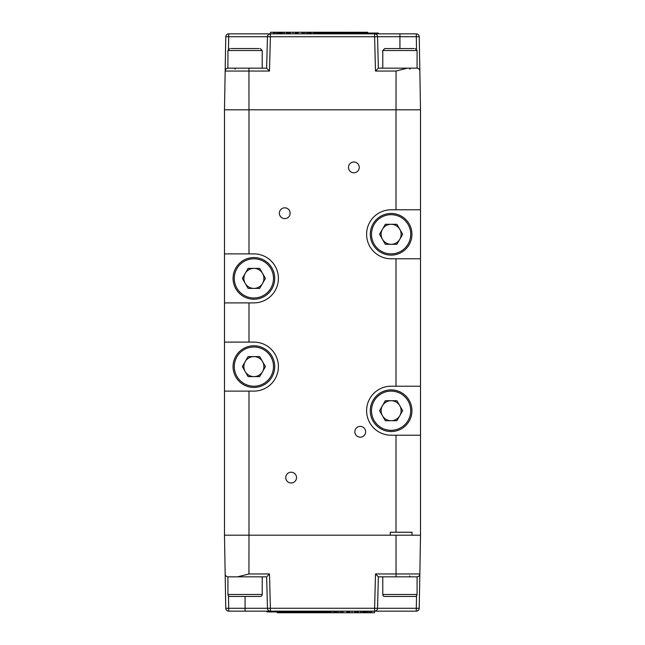 <?xml version="1.0" encoding="UTF-8"?>
<svg xmlns="http://www.w3.org/2000/svg" width="645" height="645" viewBox="0 0 645 645"><rect width="100%" height="100%" fill="white"/><g stroke="black" fill="none" stroke-linecap="round" stroke-linejoin="round"><path stroke-width="0.97" d="M291.137 472.213A5.394 5.394 0 0 0 285.743 477.606A5.394 5.394 0 0 0 291.137 483A5.394 5.394 0 0 0 296.523 477.606A5.394 5.394 0 0 0 291.137 472.213M353.863 162A5.394 5.394 0 0 0 348.477 167.394A5.394 5.394 0 0 0 353.863 172.787A5.394 5.394 0 0 0 359.257 167.394A5.394 5.394 0 0 0 353.863 162M284.767 207.827A5.394 5.394 0 0 0 279.374 213.213A5.394 5.394 0 0 0 284.767 218.607A5.394 5.394 0 0 0 290.153 213.213A5.394 5.394 0 0 0 284.767 207.827M360.233 426.393A5.394 5.394 0 0 0 354.847 431.787A5.394 5.394 0 0 0 360.233 437.173A5.394 5.394 0 0 0 365.626 431.787A5.394 5.394 0 0 0 360.233 426.393M420.516 435.214L391.112 435.214A24.502 24.502 0 0 1 366.602 410.712A24.502 24.502 0 0 1 391.112 386.21L420.516 386.21L420.516 535.189L419.839 573.953A2.943 2.943 0 0 1 416.896 576.84L378.365 576.84L377.543 608.283L374.608 608.259L375.503 573.953L396.054 573.953L396.014 535.189L420.516 535.189L412.034 535.189L412.034 532.246L390.281 532.246L390.281 535.189L248.986 535.189L248.938 573.953L237.626 576.84L228.104 576.84C226.153 576.501 225.169 575.534 225.161 573.953L224.484 535.189L224.484 302.9L253.888 302.9A24.502 24.502 0 0 0 278.398 278.398A24.502 24.502 0 0 0 253.888 253.888L248.994 253.888L248.994 109.811L396.014 109.811L396.062 71.047L407.374 68.16L417.081 68.16L417.081 50.512L382.775 50.512L384.734 48.552L413.961 48.552M224.484 342.1L248.994 342.1L248.994 302.9M248.994 253.888L224.484 253.888L224.484 109.811L225.766 36.741L228.701 36.717L228.483 49.133M420.516 386.21L420.516 258.79L391.112 258.79A24.502 24.502 0 0 1 366.602 234.288A24.502 24.502 0 0 1 391.112 209.786L420.516 209.786L420.516 109.811L224.484 109.811M224.484 253.888L224.484 302.9M420.516 258.79L420.516 209.786M248.994 535.189L248.994 391.112L253.888 391.112A24.502 24.502 0 0 0 278.398 366.602A24.502 24.502 0 0 0 253.888 342.1L248.994 342.1M248.994 391.112L224.484 391.112M245.221 371.609A10.006 10.006 0 0 0 262.555 371.609A10.006 10.006 0 0 0 253.888 356.596A10.006 10.006 0 0 0 245.221 371.609M253.888 345.776A20.825 20.825 0 0 1 274.722 366.602A20.825 20.825 0 0 1 253.888 387.435A20.825 20.825 0 0 1 233.063 366.602A20.825 20.825 0 0 1 253.888 345.776A20.825 20.825 0 0 0 233.063 366.602A20.825 20.825 0 0 0 253.888 387.435M265.45 366.602L259.669 376.615L248.115 376.615L242.335 366.602L248.115 356.596L259.669 356.596L265.45 366.602M382.445 239.295A10.006 10.006 0 0 0 399.779 239.295A10.006 10.006 0 0 0 391.112 224.283A10.006 10.006 0 0 0 382.445 239.295M391.112 213.463A20.825 20.825 0 0 1 411.937 234.288A20.825 20.825 0 0 1 391.112 255.114A20.825 20.825 0 0 1 370.278 234.288A20.825 20.825 0 0 1 391.112 213.463A20.825 20.825 0 0 0 370.278 234.288A20.825 20.825 0 0 0 391.112 255.114M402.665 234.288L396.885 244.294L385.331 244.294L379.55 234.288L385.331 224.283L396.885 224.283L402.665 234.288M382.445 415.719A10.006 10.006 0 0 0 399.779 415.719A10.006 10.006 0 0 0 391.112 400.706A10.006 10.006 0 0 0 382.445 415.719M391.112 389.886A20.825 20.825 0 0 1 411.937 410.712A20.825 20.825 0 0 1 391.112 431.537A20.825 20.825 0 0 1 370.278 410.712A20.825 20.825 0 0 1 391.112 389.886A20.825 20.825 0 0 0 370.278 410.712A20.825 20.825 0 0 0 391.112 431.537M402.665 410.712L396.885 420.717L385.331 420.717L379.55 410.712L385.331 400.706L396.885 400.706L402.665 410.712M245.221 283.397A10.006 10.006 0 0 0 262.555 283.397A10.006 10.006 0 0 0 253.888 268.385A10.006 10.006 0 0 0 245.221 283.397M253.888 257.565A20.825 20.825 0 0 1 274.722 278.398A20.825 20.825 0 0 1 253.888 299.224A20.825 20.825 0 0 1 233.063 278.398A20.825 20.825 0 0 1 253.888 257.565A20.825 20.825 0 0 0 233.063 278.398A20.825 20.825 0 0 0 253.888 299.224M265.45 278.398L259.669 288.404L248.115 288.404L242.335 278.398L248.115 268.385L259.669 268.385L265.45 278.398M224.484 535.189L396.014 535.189M382.775 576.84L382.775 594.488L417.081 594.488L417.081 576.84L396.054 576.84L396.054 573.953L419.839 573.953L419.234 608.259A2.943 2.943 0 0 1 416.299 611.146L228.701 611.146A2.943 2.943 0 0 1 225.766 608.259L225.161 573.953M266.667 611.146L267.014 611.936L266.667 611.146M308.939 612.339L308.81 611.936M343.027 611.146L343.027 612.75L308.383 612.75L308.383 611.936M308.939 612.75L308.939 611.936M322.436 611.146L322.436 611.936L300.199 611.936L300.199 611.146M298.804 611.146L298.804 611.936L267.014 611.936M349.622 611.146L349.622 611.936L346.881 611.936L346.881 611.146M367.755 611.146L367.755 612.75L349.622 612.75L349.622 611.936L346.881 611.936L346.881 612.75L343.027 612.75M371.617 611.146L371.617 612.75L374.447 612.75L374.447 611.146M371.617 612.75L370.367 612.75L370.367 611.146M370.367 612.75L369.061 612.75L369.061 611.146M369.061 612.75L367.755 612.75M366.602 612.75L366.602 611.146M365.546 612.75L365.546 611.146M364.731 612.75L364.731 611.146M364.022 612.75L364.022 611.146M363.095 612.75L363.095 611.146M361.909 612.75L361.909 611.146M360.418 612.75L360.418 611.146M358.298 612.75L358.298 611.146M357.403 612.75L357.403 611.146M356.62 612.75L356.62 611.146M355.435 612.75L355.435 611.146M355 612.75L355 611.146M341.786 612.75L341.786 611.146M340.479 612.75L340.479 611.146M338.827 612.75L338.827 611.146M337.4 612.75L337.4 611.146M336.247 612.75L336.247 611.146M335.44 612.75L335.44 611.146M335.158 612.75L335.158 611.146M334.352 612.75L334.352 611.146M333.11 612.75L333.11 611.146M331.457 612.75L331.457 611.146M330.369 612.75L330.369 611.146M329.434 612.75L329.434 611.146M328.628 612.75L328.628 611.146M327.942 612.75L327.942 611.146M327.354 612.75L327.354 611.146M326.539 612.75L326.539 611.146M325.612 612.75L325.612 611.146M324.612 612.75L324.612 611.146M323.621 612.75L323.621 611.146M322.782 612.75L322.782 611.146M322.032 612.75L322.032 611.936M321.347 612.75L321.347 611.936M316.373 612.75L316.373 611.936M292.483 611.936L292.483 611.146M311.68 612.75L311.68 611.936M308.383 612.75L307.915 612.75L307.915 611.936M307.915 612.75L307.326 612.75L307.326 611.936M307.326 612.75L306.609 612.75L306.609 611.936M306.609 612.75L305.738 612.75L305.738 611.936M305.738 612.75L303.593 612.75L303.593 611.936M303.593 612.75L301.441 612.75L301.441 611.936M300.514 611.936L300.514 612.75L298.554 612.75L298.554 611.936M301.441 612.75L300.514 612.75M299.731 612.75L299.731 611.146M290.306 611.936L290.306 611.146M287.823 611.936L287.823 611.146M285.146 611.936L285.146 611.146M282.252 611.936L282.252 611.146M279.14 611.936L279.14 611.146M277.648 611.936L277.648 611.146M276.221 611.936L276.221 611.146M273.577 611.936L273.577 611.146M271.239 611.936L271.239 611.146M269.344 611.936L269.344 611.146M267.917 611.936L267.917 611.146M316.252 611.936L316.252 612.75M315.816 612.75L315.816 611.936M315.002 612.75L315.002 611.936M313.696 612.75L313.696 611.936M312.793 611.936L312.793 612.75M311.801 612.75L311.801 611.936M312.172 612.75L312.172 611.936M298.554 612.75L298.143 611.936M298.143 612.75L297.901 611.936M297.901 612.75L297.684 611.936M297.684 612.75L297.401 611.936M296.966 611.936L296.966 612.75L295.749 612.75L295.749 611.936M297.401 612.75L296.966 612.75M296.434 612.75L296.434 611.936M295.749 612.75L293.975 612.75L293.975 611.936M292.33 611.936L292.33 612.75L290.839 612.75L290.839 611.936M293.975 612.75L292.33 612.75M291.556 612.75L291.556 611.936M290.839 612.75L288.097 612.75L288.097 611.936M288.097 612.75L287.541 612.75L287.541 611.936M287.541 612.75L286.517 612.75L286.517 611.936M286.517 612.75L285.082 612.75L285.082 611.936M285.082 612.75L283.34 612.75L283.34 611.936M281.534 611.936L281.534 612.75L280.043 612.75L280.043 611.936M283.34 612.75L281.534 612.75M280.793 612.75L280.793 611.936M280.043 612.75L277.31 612.75L277.31 611.936M349.622 612.75L346.881 612.75M248.938 573.953L269.497 573.953L270.392 608.259L267.457 608.283L266.635 576.84L237.626 576.84M266.635 576.84L269.497 573.953M354.79 612.75L354.79 611.146M352.017 612.75L352.017 611.146M228.483 595.867L228.701 608.283L225.766 608.259A2.943 2.943 0 0 0 228.701 611.146L228.701 608.283L267.457 608.283A2.943 2.943 0 0 0 270.392 611.146L270.392 608.259L374.608 608.259L374.608 611.146A2.943 2.943 0 0 0 377.543 608.283C377.325 610.017 376.341 610.976 374.608 611.146M375.503 573.953L378.365 576.84M419.839 573.953C419.629 575.703 418.645 576.662 416.896 576.84M419.234 608.259L416.299 608.283L416.517 595.867M231.039 48.552L259.105 48.552M262.225 68.16L262.225 50.512L227.919 50.512L227.919 68.16L228.717 68.16M248.341 48.552L236.594 48.552M382.775 594.488A1.959 1.959 0 0 0 384.734 596.448L415.122 596.448A1.959 1.959 0 0 0 417.081 594.488M409.728 575.864A0.984 0.984 0 0 0 410.712 576.84A0.984 0.984 0 0 1 409.728 575.864M385.895 48.552L384.734 48.552M403.206 48.552L391.459 48.552M227.919 576.84L227.919 594.488A1.959 1.959 0 0 0 229.878 596.448L260.266 596.448A1.959 1.959 0 0 0 262.225 594.488L262.225 576.84M225.766 36.741A2.943 2.943 0 0 1 228.701 33.854L416.299 33.854A2.943 2.943 0 0 1 419.234 36.741L420.516 109.811M377.986 33.064L377.986 33.854L377.083 33.854L377.083 33.064L378.333 33.064L378.333 33.854M336.061 32.661L336.19 33.064M301.973 33.854L301.973 32.25L336.617 32.25L336.617 33.064M336.061 32.25L336.061 33.064M322.565 33.854L322.565 33.064L344.801 33.064L344.801 33.854M346.196 33.854L346.196 33.064L377.083 33.064M295.378 33.854L295.378 33.064L298.119 33.064L298.119 33.854M277.245 33.854L277.245 32.25L295.378 32.25L295.378 33.064L298.119 33.064L298.119 32.25L301.973 32.25M273.383 33.854L273.383 32.25L270.553 32.25L270.553 33.854M273.383 32.25L274.633 32.25L274.633 33.854M274.633 32.25L275.939 32.25L275.939 33.854M275.939 32.25L277.245 32.25M278.398 32.25L278.398 33.854M279.454 32.25L279.454 33.854M280.269 32.25L280.269 33.854M280.978 32.25L280.978 33.854M281.905 32.25L281.905 33.854M283.091 32.25L283.091 33.854M284.582 32.25L284.582 33.854M286.703 32.25L286.703 33.854M287.597 32.25L287.597 33.854M288.38 32.25L288.38 33.854M289.565 32.25L289.565 33.854M290 32.25L290 33.854M303.214 32.25L303.214 33.854M304.521 32.25L304.521 33.854M306.173 32.25L306.173 33.854M307.601 32.25L307.601 33.854M308.753 32.25L308.753 33.854M309.56 32.25L309.56 33.854M309.842 32.25L309.842 33.854M310.648 32.25L310.648 33.854M311.89 32.25L311.89 33.854M313.543 32.25L313.543 33.854M314.631 32.25L314.631 33.854M315.566 32.25L315.566 33.854M316.373 32.25L316.373 33.854M317.058 32.25L317.058 33.854M317.646 32.25L317.646 33.854M318.461 32.25L318.461 33.854M319.388 32.25L319.388 33.854M320.388 32.25L320.388 33.854M321.379 32.25L321.379 33.854M322.218 32.25L322.218 33.854M322.968 32.25L322.968 33.064M323.653 32.25L323.653 33.064M328.628 32.25L328.628 33.064M352.517 33.064L352.517 33.854M333.32 32.25L333.32 33.064M336.617 32.25L337.085 32.25L337.085 33.064M337.085 32.25L337.674 32.25L337.674 33.064M337.674 32.25L338.391 32.25L338.391 33.064M338.391 32.25L339.262 32.25L339.262 33.064M339.262 32.25L341.407 32.25L341.407 33.064M341.407 32.25L343.559 32.25L343.559 33.064M344.486 33.064L344.486 32.25L346.446 32.25L346.446 33.064M343.559 32.25L344.486 32.25M345.269 32.25L345.269 33.854M354.694 33.064L354.694 33.854M357.177 33.064L357.177 33.854M359.854 33.064L359.854 33.854M362.748 33.064L362.748 33.854M365.86 33.064L365.86 33.854M367.352 33.064L367.352 33.854M368.779 33.064L368.779 33.854M371.423 33.064L371.423 33.854M373.761 33.064L373.761 33.854M375.656 33.064L375.656 33.854M248.946 68.16L248.946 71.047L225.161 71.047A2.943 2.943 0 0 1 228.104 68.16L266.635 68.16L267.457 36.717L270.392 36.741L269.497 71.047L248.946 71.047L248.986 109.811M328.748 33.064L328.748 32.25M329.184 32.25L329.184 33.064M329.998 32.25L329.998 33.064M331.304 32.25L331.304 33.064M332.207 33.064L332.207 32.25M333.199 32.25L333.199 33.064M332.828 32.25L332.828 33.064M346.446 32.25L346.857 33.064M346.857 32.25L347.099 33.064M347.099 32.25L347.316 33.064M347.316 32.25L347.599 33.064M348.034 33.064L348.034 32.25L349.251 32.25L349.251 33.064M347.599 32.25L348.034 32.25M348.566 32.25L348.566 33.064M349.251 32.25L351.025 32.25L351.025 33.064M352.67 33.064L352.67 32.25L354.161 32.25L354.161 33.064M351.025 32.25L352.67 32.25M353.444 32.25L353.444 33.064M354.161 32.25L356.903 32.25L356.903 33.064M356.903 32.25L357.459 32.25L357.459 33.064M357.459 32.25L358.483 32.25L358.483 33.064M358.483 32.25L359.918 32.25L359.918 33.064M359.918 32.25L361.66 32.25L361.66 33.064M363.466 33.064L363.466 32.25L364.957 32.25L364.957 33.064M361.66 32.25L363.466 32.25M364.207 32.25L364.207 33.064M364.957 32.25L367.69 32.25L367.69 33.064M295.378 32.25L298.119 32.25M396.062 71.047L375.503 71.047L374.608 36.741L377.543 36.717L378.365 68.16L407.374 68.16M378.365 68.16L375.503 71.047M290.21 32.25L290.21 33.854M292.983 32.25L292.983 33.854M416.896 68.16C418.847 68.499 419.831 69.466 419.839 71.047M416.517 49.133L416.299 36.717L419.234 36.741M399.932 48.552L399.932 36.717L377.543 36.717A2.943 2.943 0 0 0 374.608 33.854L374.608 36.741L270.392 36.741L270.392 33.854A2.943 2.943 0 0 0 267.457 36.717C267.675 34.983 268.659 34.024 270.392 33.854M269.497 71.047L266.635 68.16M225.161 71.047C225.371 69.297 226.355 68.338 228.104 68.16M396.006 386.21L396.006 258.79M396.006 209.786L396.006 109.811M396.006 532.246L396.006 435.214M253.888 386.21A19.6 19.6 0 0 0 273.496 366.602A19.6 19.6 0 0 0 253.888 347.002A19.6 19.6 0 0 0 234.288 366.602A19.6 19.6 0 0 0 253.888 386.21M391.112 253.888A19.6 19.6 0 0 0 410.712 234.288A19.6 19.6 0 0 0 391.112 214.688A19.6 19.6 0 0 0 371.504 234.288A19.6 19.6 0 0 0 391.112 253.888M391.112 430.312A19.6 19.6 0 0 0 410.712 410.712A19.6 19.6 0 0 0 391.112 391.112A19.6 19.6 0 0 0 371.504 410.712A19.6 19.6 0 0 0 391.112 430.312M253.888 297.998A19.6 19.6 0 0 0 273.496 278.398A19.6 19.6 0 0 0 253.888 258.79A19.6 19.6 0 0 0 234.288 278.398A19.6 19.6 0 0 0 253.888 297.998M245.068 596.448L245.068 611.146M377.543 608.283L416.299 608.283L416.299 611.146M228.701 611.146A2.943 2.943 0 0 1 225.766 608.259M227.919 594.488L262.225 594.488M416.299 33.854L416.299 36.717L399.932 36.717L399.932 33.854M267.457 36.717L228.701 36.717L228.701 33.854M227.919 50.512L229.878 48.552M235.272 69.136L234.288 68.16M262.225 50.512L260.266 48.552M409.728 69.136L410.712 68.16M382.775 68.16L382.775 50.512M417.081 50.512L415.122 48.552"/></g></svg>
